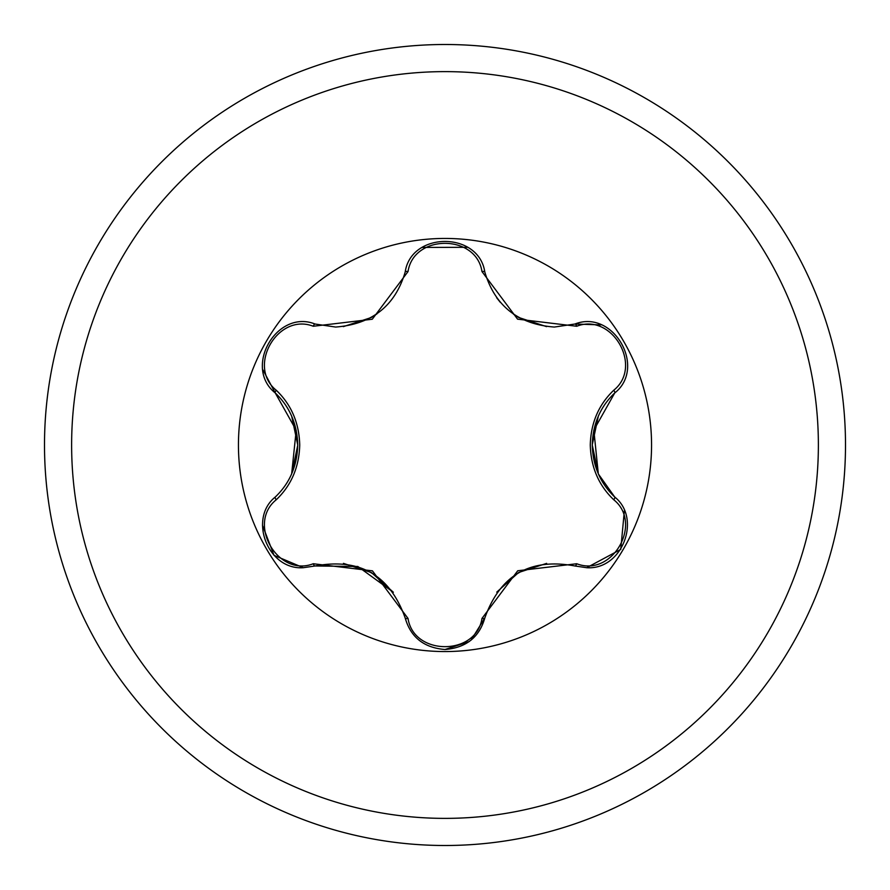 <?xml version="1.0" encoding="UTF-8"?>
<svg xmlns="http://www.w3.org/2000/svg" width="890" height="890" viewBox="0 0 890 890"><rect width="100%" height="100%" fill="white"/><g stroke="black" fill="none" stroke-linecap="round" stroke-linejoin="round"><path stroke-width="1.33" d="M445 845.5A400.5 400.5 0 0 0 845.5 445A400.5 400.5 0 0 0 445 44.5A400.5 400.5 0 0 0 44.5 445A400.5 400.5 0 0 0 445 845.5A400.5 400.5 0 0 0 845.5 445A400.5 400.5 0 0 0 445 44.5M276.3 390.276C291.341 404.694 299.14 422.939 299.73 445C299.14 467.083 291.341 485.317 276.3 499.724C246.541 523.465 277.914 577.666 313.258 563.737L372.443 570.857L408.043 618.461C413.728 656.097 476.35 656.03 481.957 618.461L517.724 570.768L576.742 563.737C612.175 577.632 643.437 523.365 613.7 499.724C598.659 485.306 590.86 467.061 590.27 445C590.86 422.917 598.659 404.683 613.7 390.276C643.459 366.535 612.086 312.334 576.742 326.263L517.557 319.143L481.957 271.539C476.272 233.903 413.65 233.97 408.043 271.539L372.276 319.232L313.258 326.263C277.825 312.368 246.563 366.636 276.3 390.276A3.193 1.124 133.3 0 0 275.277 392.98C289.662 406.652 297.16 423.985 297.75 445C297.16 466.004 289.662 483.337 275.277 497.021A3.193 1.124 -133.3 0 0 276.3 499.724M651.558 445A206.558 206.558 0 0 0 445 238.442A206.558 206.558 0 0 0 238.442 445A206.558 206.558 0 0 0 445 651.558A206.558 206.558 0 0 0 651.558 445M613.7 390.276A3.193 1.124 -133.3 0 1 614.723 392.98C647.019 367.514 613.221 308.819 574.918 324.027L554.348 327.053C518.125 324.316 494.94 305.96 484.805 272.006C478.82 231.222 411.102 231.3 405.195 272.006C395.182 305.86 371.998 324.216 335.652 327.053L315.082 324.027C276.879 308.786 242.959 367.403 275.277 392.98L262.973 369.94M598.314 473.803L593.83 430.104L614.723 392.98C600.338 406.652 592.84 423.985 592.25 445C592.84 466.004 600.338 483.337 614.723 497.021C641.857 518.481 622.332 570.223 586.688 567.709L574.918 565.973C530.218 557.707 500.18 575.051 484.805 617.994L471.099 640.099M624.357 510.871L620.742 549.43L586.688 567.709M469.286 641.523L445 649.511C466.026 647.775 479.298 637.273 484.805 617.994A3.193 1.124 13.3 0 1 481.957 618.461M393.358 592.262L357.847 566.496L315.082 565.973L303.312 567.709C267.745 570.268 248.11 518.525 275.277 497.021M313.258 326.263A3.193 1.124 106.7 0 1 315.082 324.027L335.652 327.053M422.227 247.42L467.617 247.309M291.653 473.88L296.203 430.259L275.277 392.98M303.312 567.709L274.042 555.338L262.461 525.189M313.258 563.737A3.193 1.124 73.3 0 0 315.082 565.973C359.805 557.696 389.831 575.04 405.195 617.994C410.702 637.273 423.974 647.775 445 649.511M576.742 563.737A3.193 1.124 106.7 0 1 574.918 565.973C530.195 557.696 500.169 575.04 484.805 617.994M598.425 474.07L614.723 497.021A3.193 1.124 133.3 0 1 613.7 499.724M576.742 326.263A3.193 1.124 73.3 0 0 574.918 324.027L601.017 324.883M405.195 617.994A3.193 1.124 166.7 0 0 408.043 618.461M481.957 271.539A3.193 1.124 166.7 0 1 484.805 272.006M408.043 271.539A3.193 1.124 13.3 0 0 405.195 272.006M445 818.377A373.377 373.377 0 0 0 818.377 445A373.377 373.377 0 0 0 445 71.623A373.377 373.377 0 0 0 71.623 445A373.377 373.377 0 0 0 445 818.377M592.25 444.822L598.336 416.153M598.291 473.758L592.25 445M518.703 572.47L546.649 563.37M496.742 592.139L518.525 572.582M546.549 326.63L518.547 317.43L513.508 314.214M500.302 302.322L496.687 297.783M343.451 563.37L371.453 572.57L393.313 592.217M376.959 313.892L371.297 317.53L343.351 326.63M297.75 445.289L291.675 473.847M291.709 416.242L297.75 445"/></g></svg>

